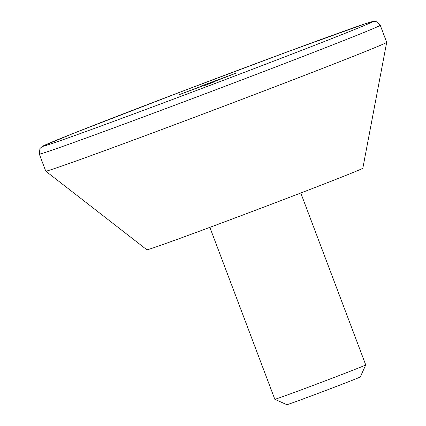 <?xml version="1.0" encoding="UTF-8"?>
<svg xmlns="http://www.w3.org/2000/svg" width="426" height="426" viewBox="0 0 426 426"><rect width="100%" height="100%" fill="white"/><g stroke="black" fill="none" stroke-linecap="round" stroke-linejoin="round"><path stroke-width="0.64" d="M286.906 404.7A39.277 0.479 -20.7 0 0 324.607 390.935A39.277 0.479 -20.7 0 0 360.311 376.935L365.737 364.928A48.596 0.591 -20.7 0 0 365.737 364.917A48.596 0.591 -20.7 0 1 321.561 382.244A48.596 0.591 -20.7 0 1 274.908 399.274A48.596 0.591 -20.7 0 1 274.823 399.279A48.596 0.591 -20.7 0 0 274.823 399.279L286.831 404.7A39.277 0.479 -20.7 0 0 286.906 404.7M213.666 81.781L215.119 81.552L203.777 85.844L202.323 86.079L178.915 94.785L201.599 86.196L200.145 86.425L235.621 73.309L213.666 81.781L213.772 82.058M39.309 154.084L45.747 171.13A182.232 2.221 -20.7 0 0 45.758 171.145A182.232 2.221 -20.7 0 0 46.099 171.14A182.232 2.221 -20.7 0 0 221.429 107.123A182.232 2.221 -20.7 0 0 386.691 42.318A182.232 2.221 -20.7 0 0 386.691 42.302L380.248 25.256L376.089 21.502L373.618 21.348L365.3 23.744L289.105 51.211L184.921 90.291L73.016 133.519L42.509 146.267L39.948 148.52L39.309 154.084A182.232 2.221 -20.7 0 0 39.655 154.095A182.232 2.221 -20.7 0 0 215.62 89.838A182.232 2.221 -20.7 0 0 380.248 25.256M45.758 171.145L146.906 249.796A115.414 1.406 -20.7 0 0 147.119 249.796A115.414 1.406 -20.7 0 0 258.167 209.246A115.414 1.406 -20.7 0 0 362.83 168.206L386.691 42.318M211.749 82.825L211.488 82.133M213.096 82.314L212.941 81.898M43.18 146.267A176.162 2.146 -20.7 0 0 298.977 51.386A176.162 2.146 -20.7 0 0 280.739 54.31A176.162 2.146 -20.7 0 0 43.18 146.267M209.858 227.362L274.818 399.274M300.777 193.005L365.737 364.917"/></g></svg>
